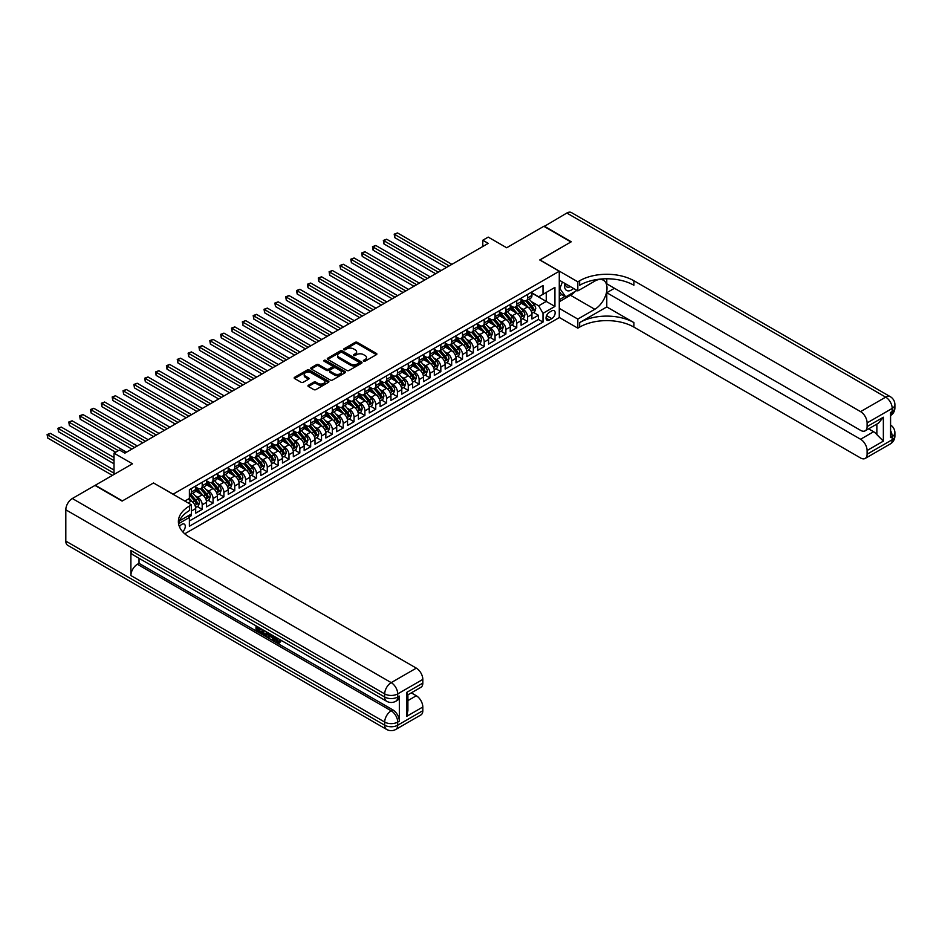 <?xml version="1.0" encoding="UTF-8"?>
<svg xmlns="http://www.w3.org/2000/svg" width="942" height="942" viewBox="0 0 942 942"><rect width="100%" height="100%" fill="white"/><g stroke="black" fill="none" stroke-linecap="round" stroke-linejoin="round"><path stroke-width="1.41" d="M363.636 361.175A1.06 0.612 0 0 0 365.119 361.175L376.435 354.651A1.507 0.871 0 0 0 376.871 354.039A1.507 0.871 0 0 0 376.435 353.415L357.265 342.358A1.507 0.871 0 0 0 355.146 342.358L343.83 348.881A1.06 0.612 0 0 0 345.314 349.741L346.786 348.905A4.816 2.779 0 0 1 353.591 348.905L355.193 349.823A4.816 2.779 0 0 1 356.606 351.79A4.816 2.779 0 0 1 355.193 353.756L353.733 354.604A1.06 0.612 0 0 0 355.216 355.464L356.688 354.616A4.816 2.779 0 0 1 363.494 354.616L365.096 355.534A4.816 2.779 0 0 1 366.509 357.513A4.816 2.779 0 0 1 365.096 359.479L363.636 360.315A1.06 0.612 0 0 0 363.636 361.175L363.636 360.315M182.666 531.759A4.91 2.838 120 0 0 185.162 527.496A4.91 2.838 120 0 0 184.267 524.105A4.91 2.838 120 0 0 181.818 524.353A4.91 2.838 120 0 0 179.451 526.778M308.399 385.254A1.507 0.871 0 0 0 307.963 385.879A1.507 0.871 0 0 0 308.399 386.491L313.78 389.588A1.507 0.871 0 0 0 315.911 389.588L328.475 382.334A1.507 0.871 0 0 0 328.911 381.722A1.507 0.871 0 0 0 328.475 381.11L309.306 370.041A1.507 0.871 0 0 0 307.174 370.041L294.611 377.295A1.507 0.871 0 0 0 294.175 377.919A1.507 0.871 0 0 0 294.611 378.531L301.11 382.275A1.507 0.871 0 0 0 303.242 382.275L308.611 379.179A1.507 0.871 0 0 0 309.058 378.554A1.507 0.871 0 0 0 308.611 377.942L305.396 376.082A4.027 2.32 0 0 1 304.219 374.445A4.027 2.32 0 0 1 306.703 372.29A4.027 2.32 0 0 1 311.095 372.797L323.707 380.085A4.027 2.32 0 0 1 324.884 381.722A4.027 2.32 0 0 1 322.399 383.877A4.027 2.32 0 0 1 318.007 383.37L315.911 382.158A1.507 0.871 0 0 0 313.78 382.158L308.399 385.254L308.399 386.491M153.617 483.022L173.14 494.173L559.277 271.237L539.742 259.968L570.934 241.964L543.817 226.304L506.666 247.758L488.227 237.113L482.799 240.234L488.227 243.366L124.874 453.149L119.446 450.017L114.017 453.149L114.017 474.438M153.617 482.893L122.425 500.897L95.307 485.248L132.457 463.794L114.017 453.149M346.892 370.477A1.507 0.871 0 0 0 349.023 370.477L361.587 363.223A1.507 0.871 0 0 0 362.022 362.611A1.507 0.871 0 0 0 361.587 361.999L342.417 350.93A1.507 0.871 0 0 0 340.286 350.93L327.722 358.184A1.507 0.871 0 0 0 327.286 358.796A1.507 0.871 0 0 0 327.722 359.408L346.892 370.477M324.472 361.41A1.06 0.612 0 0 1 325.543 361.551L345.007 372.797L332.467 380.038A1.507 0.871 0 0 1 330.336 380.038L311.166 368.97L311.166 367.745A1.507 0.871 0 0 0 310.73 368.357A1.507 0.871 0 0 0 311.166 368.97M311.166 367.745L316.547 364.636A1.507 0.871 0 0 1 318.679 364.636L326.45 369.123A1.507 0.871 0 0 0 328.581 369.123L332.149 367.062A1.507 0.871 0 0 0 332.585 366.45A1.507 0.871 0 0 0 332.149 365.837L324.048 361.163A1.06 0.612 0 0 1 325.543 360.303L345.031 371.548A1.507 0.871 0 0 1 345.467 372.172A1.507 0.871 0 0 1 345.031 372.785L345.031 371.548M189.106 516.946L191.356 515.651L189.943 514.838M191.462 511.011L195.7 508.574L195.7 513.143L202.2 509.387L197.267 506.537M195.147 495.728L197.867 497.305A6.135 3.544 60 0 1 202.2 504.818L206.545 502.31L206.545 506.878L213.057 503.122L208.111 500.273M205.992 489.463L208.712 491.041A6.135 3.544 60 0 1 213.057 498.553L217.39 496.045L217.39 500.626L223.902 496.858L218.968 494.008M216.837 483.199L219.557 484.777A6.135 3.544 60 0 1 223.902 492.289L228.235 489.781L228.235 494.362L234.746 490.605L229.813 487.756M227.681 476.946L230.401 478.512A6.135 3.544 60 0 1 234.746 486.025L239.08 483.529L239.08 488.097L245.591 484.341L240.657 481.492M238.526 470.682L241.258 472.248A6.135 3.544 60 0 1 245.591 479.772L249.924 477.264L249.924 481.833L256.436 478.077L251.502 475.227M249.371 464.418L252.103 465.996A6.135 3.544 60 0 1 256.436 473.508L260.781 471L260.781 475.569L267.281 471.812L262.347 468.963M260.228 458.153L262.948 459.731A6.135 3.544 60 0 1 267.281 467.244L271.626 464.736L271.626 469.304L278.125 465.548L273.192 462.699M271.072 451.889L273.792 453.467A6.135 3.544 60 0 1 278.125 460.979L282.47 458.471L282.47 463.052L288.982 459.296L284.037 456.446M281.917 445.637L284.637 447.203A6.135 3.544 60 0 1 288.982 454.715L293.315 452.219L293.315 456.788L299.827 453.031L294.893 450.182M292.762 439.372L295.482 440.938A6.135 3.544 60 0 1 299.827 448.451L304.16 445.955L304.16 450.523L310.672 446.767L305.738 443.918M303.607 433.108L306.327 434.674A6.135 3.544 60 0 1 310.672 442.198L315.005 439.69L315.005 444.259L321.516 440.503L316.583 437.653M314.451 426.844L317.183 428.422A6.135 3.544 60 0 1 321.516 435.934L325.85 433.426L325.85 437.995L332.361 434.238L327.427 431.389M325.296 420.579L328.028 422.157A6.135 3.544 60 0 1 332.361 429.67L336.706 427.162L336.706 431.742L343.206 427.974L338.272 425.125M336.153 414.315L338.873 415.893A6.135 3.544 60 0 1 343.206 423.405L347.551 420.897L347.551 425.478L354.051 421.722L349.117 418.872M346.997 408.063L349.717 409.629A6.135 3.544 60 0 1 354.051 417.141L358.396 414.645L358.396 419.214L364.907 415.457L359.962 412.608M357.842 401.798L360.562 403.364A6.135 3.544 60 0 1 364.907 410.889L369.24 408.381L369.24 412.949L375.752 409.193L370.818 406.343M368.687 395.534L371.407 397.112A6.135 3.544 60 0 1 375.752 404.624L380.085 402.116L380.085 406.685L386.597 402.929L381.663 400.079M379.532 389.27L382.252 390.848A6.135 3.544 60 0 1 386.597 398.36L390.93 395.852L390.93 400.421L397.442 396.664L392.508 393.815M390.377 383.005L393.108 384.583A6.135 3.544 60 0 1 397.442 392.096L401.775 389.588L401.775 394.168L408.286 390.412L403.353 387.562M401.221 376.753L403.953 378.319A6.135 3.544 60 0 1 408.286 385.831L412.631 383.335L412.631 387.904L419.131 384.148L414.197 381.298M412.078 370.489L414.798 372.055A6.135 3.544 60 0 1 419.131 379.567L423.476 377.071L423.476 381.64L429.976 377.883L425.042 375.034M422.923 364.224L425.643 365.79A6.135 3.544 60 0 1 429.976 373.315L434.321 370.807L434.321 375.375L440.832 371.619L435.887 368.769M433.767 357.96L436.487 359.538A6.135 3.544 60 0 1 440.832 367.05L445.166 364.542L445.166 369.111L451.677 365.355L446.743 362.505M444.612 351.696L447.332 353.274A6.135 3.544 60 0 1 451.677 360.786L456.01 358.278L456.01 362.858L462.522 359.09L457.588 356.241M455.457 345.431L458.177 347.009A6.135 3.544 60 0 1 462.522 354.522L466.855 352.014L466.855 356.594L473.367 352.838L468.433 349.988M466.302 339.179L469.034 340.745A6.135 3.544 60 0 1 473.367 348.257L477.7 345.761L477.7 350.33L484.212 346.574L479.278 343.724M477.147 332.915L479.878 334.481A6.135 3.544 60 0 1 484.212 342.005L488.557 339.497L488.557 344.065L495.056 340.309L490.123 337.46M488.003 326.65L490.723 328.228A6.135 3.544 60 0 1 495.056 335.741L499.401 333.233L499.401 337.801L505.901 334.045L500.967 331.195M498.848 320.386L501.568 321.964A6.135 3.544 60 0 1 505.901 329.476L510.246 326.968L510.246 331.537L516.758 327.781L511.812 324.931M509.693 314.122L512.413 315.7A6.135 3.544 60 0 1 516.758 323.212L521.091 320.704L521.091 325.284L527.602 321.528L527.602 316.948A6.135 3.544 -120 0 0 523.257 309.435L520.537 307.869M522.669 318.679L527.602 321.528M195.7 508.574A6.135 3.544 -120 0 0 191.356 501.062L188.106 499.178M206.545 502.31A6.135 3.544 -120 0 0 202.2 494.797L195.5 490.923M217.39 496.045A6.135 3.544 -120 0 0 213.057 488.533L206.345 484.659M228.235 489.781A6.135 3.544 -120 0 0 223.902 482.269L217.19 478.395M239.08 483.529A6.135 3.544 -120 0 0 234.746 476.004L228.035 472.142M249.924 477.264A6.135 3.544 -120 0 0 245.591 469.752L238.879 465.878M260.781 471A6.135 3.544 -120 0 0 256.436 463.488L249.724 459.614M271.626 464.736A6.135 3.544 -120 0 0 267.281 457.223L260.581 453.349M282.47 458.471A6.135 3.544 -120 0 0 278.125 450.959L271.426 447.085M293.315 452.219A6.135 3.544 -120 0 0 288.982 444.695L282.27 440.821M304.16 445.955A6.135 3.544 -120 0 0 299.827 438.442L293.115 434.568M315.005 439.69A6.135 3.544 -120 0 0 310.672 432.178L303.96 428.304M325.85 433.426A6.135 3.544 -120 0 0 321.516 425.914L314.805 422.04M336.706 427.162A6.135 3.544 -120 0 0 332.361 419.649L325.649 415.775M347.551 420.897A6.135 3.544 -120 0 0 343.206 413.385L336.506 409.511M358.396 414.645A6.135 3.544 -120 0 0 354.051 407.121L347.351 403.258M369.24 408.381A6.135 3.544 -120 0 0 364.907 400.868L358.195 396.994M380.085 402.116A6.135 3.544 -120 0 0 375.752 394.604L369.04 390.73M390.93 395.852A6.135 3.544 -120 0 0 386.597 388.339L379.885 384.466M401.775 389.588A6.135 3.544 -120 0 0 397.442 382.075L390.73 378.201M412.631 383.335A6.135 3.544 -120 0 0 408.286 375.811L401.575 371.937M423.476 377.071A6.135 3.544 -120 0 0 419.131 369.558L412.431 365.684M434.321 370.807A6.135 3.544 -120 0 0 429.976 363.294L423.276 359.42M445.166 364.542A6.135 3.544 -120 0 0 440.832 357.03L434.121 353.156M456.01 358.278A6.135 3.544 -120 0 0 451.677 350.765L444.965 346.892M466.855 352.014A6.135 3.544 -120 0 0 462.522 344.501L455.81 340.627M477.7 345.761A6.135 3.544 -120 0 0 473.367 338.237L466.655 334.375M488.557 339.497A6.135 3.544 -120 0 0 484.212 331.984L477.512 328.11M499.401 333.233A6.135 3.544 -120 0 0 495.056 325.72L488.356 321.846M510.246 326.968A6.135 3.544 -120 0 0 505.901 319.456L499.201 315.582M521.091 320.704A6.135 3.544 -120 0 0 516.758 313.191L510.046 309.317M551.788 310.872L549.398 312.249A4.757 2.744 120 0 0 546.289 316.441A4.757 2.744 120 0 0 547.019 320.256A4.757 2.744 120 0 0 549.398 320.021L551.788 318.643A4.757 2.744 120 0 0 554.897 314.451A4.757 2.744 120 0 0 554.167 310.636A4.757 2.744 120 0 0 551.788 310.872M184.75 533.808L559.277 317.572L559.277 271.237M188.4 515.733L189.401 517.464L189.401 526.237L543.004 322.082L543.004 313.321L538.659 305.809L531.382 301.605M189.401 517.464L178.615 523.693M184.856 501.062L189.401 498.424L189.401 489.663L543.004 285.52L543.004 294.281L554.932 287.392L554.932 306.433L543.004 313.321M195.7 487.026L197.867 488.286A6.135 3.544 60 0 0 200.929 488.592L205.274 486.084A6.135 3.544 -120 0 0 206.545 483.27L206.545 479.772M206.545 480.773L208.712 482.021A6.135 3.544 60 0 0 211.785 482.328L216.118 479.819A6.135 3.544 -120 0 0 217.39 477.017L217.39 473.508M217.39 474.509L219.557 475.757A6.135 3.544 60 0 0 222.63 476.063L226.963 473.555A6.135 3.544 -120 0 0 228.235 470.753L228.235 467.244M228.235 468.245L230.401 469.493A6.135 3.544 60 0 0 233.475 469.799L237.808 467.291A6.135 3.544 -120 0 0 239.08 464.488L239.08 460.979M239.08 461.98L241.258 463.24A6.135 3.544 60 0 0 244.319 463.535L248.664 461.038A6.135 3.544 -120 0 0 249.924 458.224L249.924 454.715M249.924 455.716L252.103 456.976A6.135 3.544 60 0 0 255.164 457.282L259.509 454.774A6.135 3.544 -120 0 0 260.781 451.96L260.781 448.451M260.781 449.464L262.948 450.712A6.135 3.544 60 0 0 266.009 451.018L270.354 448.51A6.135 3.544 -120 0 0 271.626 445.696L271.626 442.198M271.626 443.199L273.792 444.447A6.135 3.544 60 0 0 276.854 444.754L281.199 442.245A6.135 3.544 -120 0 0 282.47 439.443L282.47 435.934M282.47 436.935L284.637 438.183A6.135 3.544 60 0 0 287.71 438.489L292.044 435.981A6.135 3.544 -120 0 0 293.315 433.179L293.315 429.67M293.315 430.671L295.482 431.919A6.135 3.544 60 0 0 298.555 432.225L302.888 429.729A6.135 3.544 -120 0 0 304.16 426.914L304.16 423.405M304.16 424.406L306.327 425.666A6.135 3.544 60 0 0 309.4 425.961L313.733 423.464A6.135 3.544 -120 0 0 315.005 420.65L315.005 417.141M315.005 418.142L317.183 419.402A6.135 3.544 60 0 0 320.245 419.708L324.59 417.2A6.135 3.544 -120 0 0 325.85 414.386L325.85 410.889M325.85 411.889L328.028 413.138A6.135 3.544 60 0 0 331.089 413.444L335.434 410.936A6.135 3.544 -120 0 0 336.706 408.133L336.706 404.624M336.706 405.625L338.873 406.873A6.135 3.544 60 0 0 341.934 407.18L346.279 404.671A6.135 3.544 -120 0 0 347.551 401.869L347.551 398.36M347.551 399.361L349.717 400.609A6.135 3.544 60 0 0 352.791 400.915L357.124 398.407A6.135 3.544 -120 0 0 358.396 395.605L358.396 392.096M358.396 393.097L360.562 394.357A6.135 3.544 60 0 0 363.636 394.651L367.969 392.155A6.135 3.544 -120 0 0 369.24 389.34L369.24 385.831M369.24 386.832L371.407 388.092A6.135 3.544 60 0 0 374.48 388.398L378.814 385.89A6.135 3.544 -120 0 0 380.085 383.076L380.085 379.567M380.085 380.58L382.252 381.828A6.135 3.544 60 0 0 385.325 382.134L389.658 379.626A6.135 3.544 -120 0 0 390.93 376.812L390.93 373.315M390.93 374.315L393.108 375.564A6.135 3.544 60 0 0 396.17 375.87L400.515 373.362A6.135 3.544 -120 0 0 401.775 370.559L401.775 367.05M401.775 368.051L403.953 369.299A6.135 3.544 60 0 0 407.015 369.605L411.36 367.097A6.135 3.544 -120 0 0 412.631 364.295L412.631 360.786M412.631 361.787L414.798 363.035A6.135 3.544 60 0 0 417.859 363.341L422.204 360.845A6.135 3.544 -120 0 0 423.476 358.031L423.476 354.522M423.476 355.523L425.643 356.782A6.135 3.544 60 0 0 428.716 357.077L433.049 354.581A6.135 3.544 -120 0 0 434.321 351.766L434.321 348.257M434.321 349.258L436.487 350.518A6.135 3.544 60 0 0 439.561 350.824L443.894 348.316A6.135 3.544 -120 0 0 445.166 345.502L445.166 342.005M445.166 343.006L447.332 344.254A6.135 3.544 60 0 0 450.406 344.56L454.739 342.052A6.135 3.544 -120 0 0 456.01 339.25L456.01 335.741M456.01 336.741L458.177 337.99A6.135 3.544 60 0 0 461.25 338.296L465.583 335.788A6.135 3.544 -120 0 0 466.855 332.985L466.855 329.476M466.855 330.477L469.034 331.725A6.135 3.544 60 0 0 472.095 332.031L476.44 329.523A6.135 3.544 -120 0 0 477.7 326.721L477.7 323.212M477.7 324.213L479.878 325.473A6.135 3.544 60 0 0 482.94 325.767L487.285 323.271A6.135 3.544 -120 0 0 488.557 320.457L488.557 316.948M488.557 317.949L490.723 319.208A6.135 3.544 60 0 0 493.785 319.515L498.13 317.007A6.135 3.544 -120 0 0 499.401 314.192L499.401 310.683M499.401 311.696L501.568 312.944A6.135 3.544 60 0 0 504.641 313.25L508.974 310.742A6.135 3.544 -120 0 0 510.246 307.928L510.246 304.431M510.246 305.432L512.413 306.68A6.135 3.544 60 0 0 515.486 306.986L519.819 304.478A6.135 3.544 -120 0 0 521.091 301.675L521.091 298.167M189.401 520.973L538.447 319.456L538.447 315.264L531.936 319.02L531.936 314.451A6.135 3.544 -120 0 0 527.602 306.927L520.891 303.053M521.091 299.167L523.257 300.416A6.135 3.544 -120 0 0 526.331 300.722A6.135 3.544 -120 0 0 527.602 297.919L527.602 294.41M526.331 300.722L530.664 298.214A6.135 3.544 -120 0 0 531.936 295.411L531.936 291.902M191.356 488.533L191.356 492.042A6.135 3.544 60 0 1 190.084 494.844A6.135 3.544 60 0 1 189.401 495.103M190.084 494.844L194.429 492.348A6.135 3.544 -120 0 0 195.7 489.534L195.7 486.025M202.2 482.269L202.2 485.778A6.135 3.544 60 0 1 200.929 488.592M213.057 476.004L213.057 479.513A6.135 3.544 60 0 1 211.785 482.328M223.902 469.752L223.902 473.249A6.135 3.544 60 0 1 222.63 476.063M234.746 463.488L234.746 466.997A6.135 3.544 60 0 1 233.475 469.799M245.591 457.223L245.591 460.732A6.135 3.544 60 0 1 244.319 463.535M256.436 450.959L256.436 454.468A6.135 3.544 60 0 1 255.164 457.282M267.281 444.695L267.281 448.204A6.135 3.544 60 0 1 266.009 451.018M278.125 438.442L278.125 441.939A6.135 3.544 60 0 1 276.854 444.754M288.982 432.178L288.982 435.687A6.135 3.544 60 0 1 287.71 438.489M299.827 425.914L299.827 429.422A6.135 3.544 60 0 1 298.555 432.225M310.672 419.649L310.672 423.158A6.135 3.544 60 0 1 309.4 425.961M321.516 413.385L321.516 416.894A6.135 3.544 60 0 1 320.245 419.708M332.361 407.121L332.361 410.63A6.135 3.544 60 0 1 331.089 413.444M343.206 400.868L343.206 404.365A6.135 3.544 60 0 1 341.934 407.18M354.051 394.604L354.051 398.113A6.135 3.544 60 0 1 352.791 400.915M364.907 388.339L364.907 391.848A6.135 3.544 60 0 1 363.636 394.651M375.752 382.075L375.752 385.584A6.135 3.544 60 0 1 374.48 388.398M386.597 375.811L386.597 379.32A6.135 3.544 60 0 1 385.325 382.134M397.442 369.558L397.442 373.056A6.135 3.544 60 0 1 396.17 375.87M408.286 363.294L408.286 366.803A6.135 3.544 60 0 1 407.015 369.605M419.131 357.03L419.131 360.539A6.135 3.544 60 0 1 417.859 363.341M429.976 350.765L429.976 354.274A6.135 3.544 60 0 1 428.716 357.077M440.832 344.501L440.832 348.01A6.135 3.544 60 0 1 439.561 350.824M451.677 338.237L451.677 341.746A6.135 3.544 60 0 1 450.406 344.56M462.522 331.984L462.522 335.482A6.135 3.544 60 0 1 461.25 338.296M473.367 325.72L473.367 329.229A6.135 3.544 60 0 1 472.095 332.031M484.212 319.456L484.212 322.965A6.135 3.544 60 0 1 482.94 325.767M495.056 313.191L495.056 316.7A6.135 3.544 60 0 1 493.785 319.515M505.901 306.927L505.901 310.436A6.135 3.544 60 0 1 504.641 313.25M516.758 300.675L516.758 304.172A6.135 3.544 60 0 1 515.486 306.986M516.758 323.212L516.758 327.781M505.901 329.476L505.901 334.045M495.056 335.741L495.056 340.309M484.212 342.005L484.212 346.574M473.367 348.257L473.367 352.838M462.522 354.522L462.522 359.09M451.677 360.786L451.677 365.355M440.832 367.05L440.832 371.619M429.976 373.315L429.976 377.883M419.131 379.567L419.131 384.148M408.286 385.831L408.286 390.412M397.442 392.096L397.442 396.664M386.597 398.36L386.597 402.929M375.752 404.624L375.752 409.193M364.907 410.889L364.907 415.457M354.051 417.141L354.051 421.722M343.206 423.405L343.206 427.974M332.361 429.67L332.361 434.238M321.516 435.934L321.516 440.503M310.672 442.198L310.672 446.767M299.827 448.451L299.827 453.031M288.982 454.715L288.982 459.296M278.125 460.979L278.125 465.548M267.281 467.244L267.281 471.812M256.436 473.508L256.436 478.077M245.591 479.772L245.591 484.341M234.746 486.025L234.746 490.605M223.902 492.289L223.902 496.858M213.057 498.553L213.057 503.122M202.2 504.818L202.2 509.387M191.356 514.026L191.356 515.651M538.659 305.809L546.254 301.416L546.254 292.409L554.932 287.392M531.936 293.15L554.932 306.433M531.936 292.903L538.659 296.789L543.004 294.281M482.799 240.234L482.799 246.498M533.513 312.414L538.447 315.264M538.447 319.456L543.004 322.082M364.048 361.328L365.096 360.727A4.816 2.779 0 0 0 366.509 358.761L366.509 357.513M356.606 351.79L356.606 353.038A4.816 2.779 0 0 1 355.193 355.004L354.157 355.617M376.411 354.663L357.265 343.606A1.507 0.871 0 0 0 355.146 343.606L344.254 349.894M361.563 363.235L342.417 352.178A1.507 0.871 0 0 0 340.286 352.178L327.745 359.42M358.926 363.035A1.06 0.612 0 0 0 358.926 362.175L342.099 352.461A1.06 0.612 0 0 0 340.604 352.461L339.061 353.356A4.816 2.779 0 0 0 337.648 355.322A4.816 2.779 0 0 0 339.061 357.289L350.565 363.93A4.816 2.779 0 0 0 357.371 363.93L358.926 363.035L358.926 364.295A1.06 0.612 0 0 0 359.232 363.859L359.232 362.611M337.648 355.322L337.648 356.582A4.816 2.779 0 0 0 339.061 358.549L339.061 357.289M358.926 364.295L357.371 365.178A4.816 2.779 0 0 1 350.565 365.178L339.061 358.549M311.19 368.981L316.547 365.885L316.547 364.636M332.585 366.45L332.585 367.698A1.507 0.871 0 0 1 332.149 368.322L328.581 370.371A1.507 0.871 0 0 1 326.45 370.371L318.679 365.885A1.507 0.871 0 0 0 316.547 365.885M334.516 373.786A4.027 2.32 0 0 0 338.896 374.28A4.027 2.32 0 0 0 341.393 372.137A4.027 2.32 0 0 0 340.203 370.489L335.764 367.922A1.507 0.871 0 0 0 333.633 367.922L330.065 369.982A1.507 0.871 0 0 0 329.629 370.595A1.507 0.871 0 0 0 330.065 371.219L334.516 373.786L334.516 375.034A4.027 2.32 0 0 0 338.896 375.54A4.027 2.32 0 0 0 341.393 373.385L341.393 372.137M329.629 370.595L329.629 371.855A1.507 0.871 0 0 0 330.065 372.467L330.065 371.219M334.516 375.034L330.065 372.467M324.884 381.722L324.884 382.982A4.027 2.32 0 0 1 322.399 385.125A4.027 2.32 0 0 1 318.007 384.619L315.911 383.406A1.507 0.871 0 0 0 313.78 383.406L308.423 386.503M304.219 374.445L304.219 375.693A4.027 2.32 0 0 0 305.396 377.342L305.396 376.082M308.599 379.19L305.396 377.342M328.475 381.11L328.475 382.334L309.306 371.301A1.507 0.871 0 0 0 307.174 371.301L294.634 378.543M531.841 313.368L534.656 311.755L535.739 308.623A4.062 2.343 -120 0 0 534.149 304.808L529.192 299.073M528.203 307.327L522.327 300.522A11.74 6.771 -120 0 0 521.091 299.238M524.977 305.42L521.691 301.617A9.738 5.628 -120 0 0 521.091 300.957M451.889 264.349L397.5 232.945L394.78 234.511L394.78 237.643L446.473 267.481M525.777 300.945L530.793 306.751A4.062 2.343 60 0 1 532.242 309.541L533.537 308.799A4.062 2.343 -120 0 0 532.089 305.997L527.131 300.262M526.072 300.851L531.453 307.08A2.072 1.201 60 0 1 531.983 307.893L533.537 308.799M394.78 237.643L394.192 234.169L449.181 265.915M394.192 234.169L397.5 232.945M564.823 283.389A9.973 5.758 120 0 0 568.061 290.878A9.973 5.758 120 0 0 573.572 288.452M565.471 283.766A6.829 3.945 120 0 0 566.884 286.957A6.829 3.945 120 0 0 567.885 287.263A6.829 3.945 120 0 0 570.357 286.592M576.951 290.395L565.73 296.883L561.385 294.375L559.277 291.361M565.73 296.883L559.866 288.546L562.409 281.999M559.277 288.205L559.866 288.546M544.146 226.492L566.813 213.033L885.692 397.135A9.208 5.311 120 0 1 890.296 396.676A9.208 9.208 0 0 1 894.9 404.648A9.208 5.311 180 0 1 892.204 408.404L867.099 422.911A9.208 5.311 -120 0 0 860.588 411.63L885.692 397.135A9.208 5.311 60 0 1 892.204 408.404L892.204 411.536L890.579 412.478L890.579 437.524L892.204 436.593L892.204 439.726A9.208 5.311 60 0 1 890.296 443.929L865.192 458.436A9.208 5.311 -120 0 0 867.099 454.221L892.204 439.726A9.208 5.311 0 0 0 894.9 435.958A9.208 9.208 0 0 1 890.296 443.929M544.146 226.115L571.252 241.776L539.86 260.027M559.277 308.375L577.823 319.079L594.791 309.282A17.262 9.962 120 0 0 606.071 294.069A17.262 9.962 120 0 0 603.422 280.245A17.262 9.962 120 0 0 594.791 281.105L577.823 290.901L577.823 281.823L579.66 280.751A38.351 22.137 180 0 1 633.895 280.751L860.588 411.63M577.823 319.079L577.823 328.157L579.66 327.098A38.351 22.137 180 0 1 633.895 327.098L860.588 457.977A9.208 5.311 -120 0 0 865.192 458.436M606.778 306.927L579.66 322.588A38.351 22.137 180 0 1 633.895 322.588L606.778 306.927L606.778 292.715L614.478 288.276M606.778 278.785L606.778 283.825L860.588 430.353A9.208 5.311 -120 0 0 865.192 430.812A9.208 5.311 -120 0 0 867.099 426.596L883.361 417.212L883.361 441.127L876.861 434.627L876.861 424.077M883.361 441.127L867.099 450.523L867.099 454.221M867.099 450.523A9.208 5.311 -120 0 0 860.588 439.255L873.599 431.742A9.208 5.311 60 0 1 876.861 434.627M606.778 292.715L860.588 439.255M566.813 213.033A9.208 5.311 -60 0 1 571.417 212.574L890.296 396.676M559.277 280.186L577.823 290.901M539.86 259.898L577.823 281.823M559.277 317.454L577.823 328.157M867.099 422.911L867.099 426.596M868.595 428.845L873.599 431.742M579.66 280.751L579.66 285.261A38.351 22.137 180 0 1 633.895 285.261L633.895 280.751M865.192 430.812L878.497 423.135L883.361 417.212M575.279 291.361A17.262 9.962 -60 0 1 570.499 295.258L559.277 301.734M559.277 299.733L564.965 296.436M559.277 295.976L561.715 294.563M275.982 637.334L278.75 641.808M275.205 636.933L277.125 642.044L279.821 640.713L280.74 641.49L279.103 643.209L277.219 642.962L274.275 636.392M269.895 636.333L268.611 637.899L267.634 637.334L269.271 633.507M273.404 635.897L274.699 640.419L273.839 640.913L272.862 640.36L272.12 637.616L269.341 636.015L268.611 637.899M257.79 628.184L257.79 629.786L261.629 632L261.629 632.871L260.769 633.365L256.012 630.622L256.012 625.853M261.217 628.856L260.345 629.656L256.93 627.69L256.93 630.292L257.79 629.786M130.891 550.493L384.701 697.033A9.208 5.311 120 0 0 386.609 701.248L132.798 554.708A9.208 5.311 -60 0 1 130.891 550.493L130.891 575.55A9.208 5.311 -60 0 1 137.402 564.27L139.027 563.34L392.838 709.868A9.208 5.311 60 0 1 399.337 721.148L399.337 696.091A9.208 5.311 60 0 1 397.43 700.306L395.805 701.248A9.208 5.311 -120 0 0 397.712 697.033L399.337 696.091M139.027 563.34L139.027 558.312M268.223 632.894L266.456 635.862L262.017 634.096L262.017 629.315M122.107 501.085L153.499 482.963L191.462 504.877L189.625 505.948A38.351 22.137 -0 0 0 178.391 521.597A38.351 22.137 -0 0 0 189.625 537.258L416.317 668.137A9.208 5.311 60 0 1 422.817 679.406L397.712 693.901L397.712 697.033A9.208 5.311 -0 0 1 384.701 697.033L384.701 693.901L65.81 509.799A9.208 5.311 -60 0 1 72.322 498.518L94.989 485.436L122.107 501.085M191.462 504.877L191.462 513.955L179.475 520.879M406.555 692.488L407.898 694.525L407.898 710.621L406.555 716.415L406.555 692.488L422.817 683.103L422.817 679.406M422.817 683.103A9.208 5.311 60 0 1 420.921 687.307L407.898 694.831M65.81 541.108L384.701 725.21A9.208 5.311 120 0 0 386.609 729.426L67.718 545.324A9.208 5.311 -60 0 1 65.81 541.108L65.81 509.799M411.313 692.865L416.317 695.749A9.208 5.311 60 0 1 422.817 707.018L406.555 716.415M399.337 721.148L397.712 722.078L397.712 725.21L422.817 710.715L422.817 707.018M422.817 710.715A9.208 5.311 60 0 1 420.921 714.931L395.805 729.426A9.208 5.311 -120 0 0 397.712 725.21A9.208 5.311 -0 0 1 384.701 725.21L384.701 722.078L130.891 575.55M189.625 505.948L189.625 510.446A38.351 22.137 -0 0 0 178.591 523.858M256.93 630.292L260.769 632.506L261.629 632M260.769 632.506L260.769 633.365M256.93 626.383L260.734 628.573M260.345 628.797L260.345 629.656M267.281 632.365L266.456 635.862M262.936 629.845L262.936 633.754L264.278 634.531L265.809 634.884L266.374 631.835M267.351 633.377L268.199 632.883M263.795 630.351L263.795 633.259L266.68 634.39M262.936 633.754L263.795 633.259M264.278 634.531L265.138 634.025M272.191 635.191L273.839 640.913M270.13 634.001L269.624 635.308L271.849 636.592L271.331 634.696M270.684 634.319L271.52 635.403M269.624 635.308L270.495 634.802M277.125 642.044L277.996 641.549M278.396 642.208L278.95 641.219L279.868 641.997L280.74 641.49M275.111 637.84L275.947 637.357M279.868 641.997L279.103 643.209M520.997 319.632L523.799 318.019L524.882 314.887A4.062 2.343 -120 0 0 523.305 311.072L518.347 305.326M517.358 313.592L511.482 306.786A11.74 6.771 -120 0 0 510.246 305.491M514.132 311.684L510.847 307.869A9.738 5.628 -120 0 0 510.246 307.222M441.044 270.613L386.644 239.209L383.936 240.775L383.936 243.907L435.616 273.745M514.933 307.21L519.937 313.003A4.062 2.343 60 0 1 521.397 315.805L522.692 315.052A4.062 2.343 -120 0 0 521.244 312.261L516.287 306.515M515.227 307.116L520.608 313.345A2.072 1.201 60 0 1 521.138 314.157L522.692 315.052M383.936 243.907L383.347 240.422L438.336 272.179M383.347 240.422L386.644 239.209M510.152 325.897L512.954 324.283L514.038 321.151A4.062 2.343 -120 0 0 512.46 317.324L507.502 311.59M506.513 319.856L500.638 313.05A11.74 6.771 -120 0 0 499.401 311.755M503.287 317.949L500.002 314.133A9.738 5.628 -120 0 0 499.401 313.486M430.2 276.877L375.799 245.473L373.091 247.04L373.091 250.16L424.771 280.01M504.088 313.462L509.092 319.267A4.062 2.343 60 0 1 510.54 322.07L511.847 321.316A4.062 2.343 -120 0 0 510.399 318.514L505.442 312.779M504.382 313.368L509.763 319.609A2.072 1.201 60 0 1 510.281 320.421L511.847 321.316M373.091 250.16L372.49 246.686L427.491 278.443M372.49 246.686L375.799 245.473M499.307 332.161L502.11 330.536L503.193 327.404A4.062 2.343 -120 0 0 501.615 323.589L496.658 317.854M495.669 326.109L489.781 319.314A11.74 6.771 -120 0 0 488.557 318.019M492.442 324.201L489.157 320.398A9.738 5.628 -120 0 0 488.557 319.75M419.355 283.13L364.954 251.726L362.246 253.292L362.246 256.424L413.927 286.262M493.231 319.727L498.247 325.532A4.062 2.343 60 0 1 499.696 328.334L501.003 327.58A4.062 2.343 -120 0 0 499.554 324.778L494.597 319.044M493.526 319.632L498.919 325.873A2.072 1.201 60 0 1 499.437 326.686L501.003 327.58M362.246 256.424L361.646 252.951L416.635 284.696M361.646 252.951L364.954 251.726M488.462 338.425L491.265 336.8L492.348 333.668A4.062 2.343 -120 0 0 490.77 329.853L485.813 324.119M484.812 332.373L478.936 325.567A11.74 6.771 -120 0 0 477.7 324.283M481.597 330.465L478.3 326.662A9.738 5.628 -120 0 0 477.7 326.003M408.51 289.394L354.11 257.99L351.401 259.556L351.401 262.688L403.082 292.526M482.386 325.991L487.403 331.796A4.062 2.343 60 0 1 488.851 334.598L490.158 333.845A4.062 2.343 -120 0 0 488.71 331.042L483.752 325.308M482.681 325.897L488.074 332.137A2.072 1.201 60 0 1 488.592 332.938L490.158 333.845M351.401 262.688L350.801 259.215L405.79 290.96M350.801 259.215L354.11 257.99M477.618 344.678L480.42 343.065L481.503 339.932A4.062 2.343 -120 0 0 479.914 336.117L474.968 330.383M473.967 338.637L468.092 331.831A11.74 6.771 -120 0 0 466.855 330.548M470.741 336.73L467.456 332.926A9.738 5.628 -120 0 0 466.855 332.267M397.654 295.658L343.265 264.255L340.557 265.821L340.557 268.953L392.237 298.791M471.542 332.255L476.558 338.06A4.062 2.343 60 0 1 478.006 340.863L479.301 340.109A4.062 2.343 -120 0 0 477.853 337.307L472.908 331.572M471.836 332.161L477.229 338.39A2.072 1.201 60 0 1 477.747 339.202L479.301 340.109M340.557 268.953L339.956 265.479L394.945 297.225M339.956 265.479L343.265 264.255M466.773 350.942L469.575 349.329L470.659 346.197A4.062 2.343 -120 0 0 469.069 342.382L464.112 336.635M463.123 344.902L457.247 338.096A11.74 6.771 -120 0 0 456.01 336.812M459.896 342.994L456.611 339.191A9.738 5.628 -120 0 0 456.01 338.531M386.809 301.923L332.42 270.519L329.7 272.085L329.7 275.217L381.392 305.055M460.697 338.519L465.713 344.325A4.062 2.343 60 0 1 467.161 347.115L468.457 346.373A4.062 2.343 -120 0 0 467.008 343.571L462.051 337.825M460.991 338.425L466.372 344.654A2.072 1.201 60 0 1 466.902 345.467L468.457 346.373M329.7 275.217L329.111 271.743L384.101 303.489M329.111 271.743L332.42 270.519M455.916 357.206L458.719 355.593L459.814 352.461A4.062 2.343 -120 0 0 458.224 348.646L453.267 342.9M452.278 351.166L446.402 344.36A11.74 6.771 -120 0 0 445.166 343.065M449.051 349.258L445.766 345.443A9.738 5.628 -120 0 0 445.166 344.796M375.964 308.187L321.575 276.783L318.855 278.349L318.855 281.481L370.547 311.319M449.852 344.784L454.868 350.577A4.062 2.343 60 0 1 456.317 353.38L457.612 352.626A4.062 2.343 -120 0 0 456.163 349.835L451.206 344.089M450.146 344.678L455.528 350.919A2.072 1.201 60 0 1 456.058 351.731L457.612 352.626M318.855 281.481L318.266 277.996L373.256 309.753M318.266 277.996L321.575 276.783M445.071 363.471L447.874 361.846L448.957 358.714A4.062 2.343 -120 0 0 447.379 354.898L442.422 349.164M441.433 357.43L435.557 350.624A11.74 6.771 -120 0 0 434.321 349.329M438.207 355.511L434.921 351.707A9.738 5.628 -120 0 0 434.321 351.06M365.119 314.451L310.719 283.036L308.01 284.602L308.01 287.734L359.691 317.572M439.007 351.036L444.012 356.841A4.062 2.343 60 0 1 445.472 359.644L446.767 358.89A4.062 2.343 -120 0 0 445.319 356.088L440.361 350.353M439.302 350.942L444.683 357.183A2.072 1.201 60 0 1 445.201 357.995L446.767 358.89M308.01 287.734L307.41 284.26L362.411 316.006M307.41 284.26L310.719 283.036M434.227 369.735L437.029 368.11L438.112 364.978A4.062 2.343 -120 0 0 436.535 361.163L431.577 355.428M430.588 363.683L424.712 356.888A11.74 6.771 -120 0 0 423.476 355.593M427.362 361.775L424.077 357.972A9.738 5.628 -120 0 0 423.476 357.312M354.274 320.704L299.874 289.3L297.166 290.866L297.166 293.998L348.846 323.836M428.163 357.301L433.167 363.106A4.062 2.343 60 0 1 434.615 365.908L435.922 365.155A4.062 2.343 -120 0 0 434.474 362.352L429.517 356.618M428.457 357.206L433.838 363.447A2.072 1.201 60 0 1 434.356 364.248L435.922 365.155M297.166 293.998L296.565 290.525L351.566 322.27M296.565 290.525L299.874 289.3M423.382 375.988L426.184 374.374L427.268 371.242A4.062 2.343 -120 0 0 425.69 367.427L420.733 361.693M419.732 369.947L413.856 363.141A11.74 6.771 -120 0 0 412.631 361.858M416.517 368.039L413.232 364.236A9.738 5.628 -120 0 0 412.631 363.577M343.43 326.968L289.029 295.564L286.321 297.13L286.321 300.262L338.001 330.1M417.306 363.565L422.322 369.37A4.062 2.343 60 0 1 423.77 372.172L425.077 371.419A4.062 2.343 -120 0 0 423.629 368.616L418.672 362.882M417.6 363.471L422.993 369.711A2.072 1.201 60 0 1 423.511 370.512L425.077 371.419M286.321 300.262L285.72 296.789L340.71 328.534M285.72 296.789L289.029 295.564M412.537 382.252L415.34 380.639L416.423 377.507A4.062 2.343 -120 0 0 414.845 373.691L409.888 367.957M408.887 376.211L403.011 369.405A11.74 6.771 -120 0 0 401.775 368.122M405.672 374.304L402.375 370.5A9.738 5.628 -120 0 0 401.775 369.841M332.585 333.233L278.184 301.829L275.476 303.395L275.476 306.527L327.157 336.365M406.461 369.829L411.477 375.634A4.062 2.343 60 0 1 412.926 378.425L414.233 377.683A4.062 2.343 -120 0 0 412.784 374.881L407.827 369.146M406.756 369.735L412.149 375.964A2.072 1.201 60 0 1 412.667 376.776L414.233 377.683M275.476 306.527L274.876 303.053L329.865 334.799M274.876 303.053L278.184 301.829M401.692 388.516L404.495 386.903L405.578 383.771A4.062 2.343 -120 0 0 403.988 379.956L399.043 374.209M398.042 382.476L392.166 375.67A11.74 6.771 -120 0 0 390.93 374.374M394.816 380.568L391.531 376.753A9.738 5.628 -120 0 0 390.93 376.105M321.728 339.497L267.34 308.093L264.631 309.659L264.631 312.791L316.312 342.629M395.616 376.093L400.633 381.887A4.062 2.343 60 0 1 402.081 384.689L403.376 383.936A4.062 2.343 -120 0 0 401.928 381.145L396.982 375.399M395.911 375.999L401.304 382.228A2.072 1.201 60 0 1 401.822 383.041L403.376 383.936M264.631 312.791L264.031 309.306L319.02 341.063M264.031 309.306L267.34 308.093M390.848 394.78L393.65 393.167L394.733 390.035A4.062 2.343 -120 0 0 393.144 386.208L388.186 380.474M387.197 388.74L381.322 381.934A11.74 6.771 -120 0 0 380.085 380.639M383.971 386.832L380.686 383.017A9.738 5.628 -120 0 0 380.085 382.37M310.884 345.761L256.495 314.357L253.775 315.923L253.775 319.044L305.467 348.893M384.772 382.346L389.788 388.151A4.062 2.343 60 0 1 391.236 390.954L392.531 390.2A4.062 2.343 -120 0 0 391.083 387.397L386.126 381.663M385.066 382.252L390.447 388.493A2.072 1.201 60 0 1 390.977 389.305L392.531 390.2M253.775 319.044L253.186 315.57L308.175 347.327M253.186 315.57L256.495 314.357M379.991 401.045L382.793 399.42L383.889 396.288A4.062 2.343 -120 0 0 382.299 392.473L377.342 386.738M376.353 394.992L370.477 388.198A11.74 6.771 -120 0 0 369.24 386.903M373.126 393.085L369.841 389.282A9.738 5.628 -120 0 0 369.24 388.634M300.039 352.014L245.65 320.61L242.93 322.176L242.93 325.308L294.622 355.146M373.927 388.61L378.943 394.415A4.062 2.343 60 0 1 380.391 397.218L381.687 396.464A4.062 2.343 -120 0 0 380.238 393.662L375.281 387.927M374.221 388.516L379.602 394.757A2.072 1.201 60 0 1 380.132 395.569L381.687 396.464M242.93 325.308L242.341 321.834L297.331 353.58M242.341 321.834L245.65 320.61M369.146 407.309L371.949 405.684L373.032 402.552A4.062 2.343 -120 0 0 371.454 398.737L366.497 393.002M365.508 401.257L359.632 394.451A11.74 6.771 -120 0 0 358.396 393.167M362.281 399.349L358.996 395.546A9.738 5.628 -120 0 0 358.396 394.886M289.194 358.278L234.793 326.874L232.085 328.44L232.085 331.572L283.766 361.41M363.082 394.875L368.087 400.68A4.062 2.343 60 0 1 369.535 403.482L370.842 402.729A4.062 2.343 -120 0 0 369.394 399.926L364.436 394.192M363.377 394.78L368.758 401.021A2.072 1.201 60 0 1 369.276 401.822L370.842 402.729M232.085 331.572L231.485 328.099L286.486 359.844M231.485 328.099L234.793 326.874M358.301 413.562L361.104 411.948L362.187 408.816A4.062 2.343 -120 0 0 360.609 405.001L355.652 399.267M354.663 407.521L348.775 400.715A11.74 6.771 -120 0 0 347.551 399.432M351.437 405.613L348.151 401.81A9.738 5.628 -120 0 0 347.551 401.151M278.349 364.542L223.949 333.138L221.24 334.704L221.24 337.837L272.921 367.674M352.237 401.139L357.242 406.944A4.062 2.343 60 0 1 358.69 409.746L359.997 408.993A4.062 2.343 -120 0 0 358.549 406.19L353.591 400.456M352.532 401.045L357.913 407.274A2.072 1.201 60 0 1 358.431 408.086L359.997 408.993M221.24 337.837L220.64 334.363L275.641 366.108M220.64 334.363L223.949 333.138M347.457 419.826L350.259 418.213L351.342 415.081A4.062 2.343 -120 0 0 349.765 411.265L344.807 405.519M343.806 413.785L337.931 406.979A11.74 6.771 -120 0 0 336.706 405.696M340.592 411.878L337.307 408.074A9.738 5.628 -120 0 0 336.706 407.415M267.504 370.807L213.104 339.403L210.396 340.969L210.396 344.101L262.076 373.939M341.381 407.403L346.397 413.208A4.062 2.343 60 0 1 347.845 415.999L349.152 415.257A4.062 2.343 -120 0 0 347.704 412.455L342.747 406.708M341.675 407.309L347.068 413.538A2.072 1.201 60 0 1 347.586 414.35L349.152 415.257M210.396 344.101L209.795 340.627L264.784 372.373M209.795 340.627L213.104 339.403M336.612 426.09L339.414 424.477L340.498 421.345A4.062 2.343 -120 0 0 338.92 417.53L333.963 411.784M332.962 420.05L327.086 413.244A11.74 6.771 -120 0 0 325.85 411.948M329.747 418.142L326.45 414.327A9.738 5.628 -120 0 0 325.85 413.679M256.648 377.071L202.259 345.667L199.551 347.233L199.551 350.365L251.231 380.203M330.536 413.668L335.552 419.461A4.062 2.343 60 0 1 337 422.263L338.308 421.51A4.062 2.343 -120 0 0 336.859 418.719L331.902 412.973M330.83 413.562L336.223 419.802A2.072 1.201 60 0 1 336.741 420.615L338.308 421.51M199.551 350.365L198.95 346.88L253.94 378.637M198.95 346.88L202.259 345.667M325.767 432.354L328.57 430.73L329.653 427.597A4.062 2.343 -120 0 0 328.063 423.782L323.118 418.048M322.117 426.314L316.241 419.508A11.74 6.771 -120 0 0 315.005 418.213M318.891 424.395L315.605 420.591A9.738 5.628 -120 0 0 315.005 419.944M245.803 383.335L191.414 351.919L188.706 353.486L188.706 356.618L240.387 386.455M319.691 419.92L324.707 425.725A4.062 2.343 60 0 1 326.156 428.528L327.451 427.774A4.062 2.343 -120 0 0 326.003 424.972L321.045 419.237M319.986 419.826L325.379 426.067A2.072 1.201 60 0 1 325.897 426.879L327.451 427.774M188.706 356.618L188.106 353.144L243.095 384.889M188.106 353.144L191.414 351.919M314.922 438.619L317.725 436.994L318.808 433.862A4.062 2.343 -120 0 0 317.218 430.047L312.261 424.312M311.272 432.566L305.396 425.772A11.74 6.771 -120 0 0 304.16 424.477M308.046 430.659L304.761 426.856A9.738 5.628 -120 0 0 304.16 426.196M234.958 389.588L180.57 358.184L177.85 359.75L177.85 362.882L229.542 392.72M308.846 426.184L313.863 431.989A4.062 2.343 60 0 1 315.311 434.792L316.606 434.038A4.062 2.343 -120 0 0 315.158 431.236L310.201 425.501M309.141 426.09L314.522 432.331A2.072 1.201 60 0 1 315.052 433.132L316.606 434.038M177.85 362.882L177.261 359.408L232.25 391.154M177.261 359.408L180.57 358.184M304.066 444.871L306.868 443.258L307.963 440.126A4.062 2.343 -120 0 0 306.374 436.311L301.416 430.576M300.427 438.831L294.552 432.025A11.74 6.771 -120 0 0 293.315 430.741M297.201 436.923L293.916 433.12A9.738 5.628 -120 0 0 293.315 432.46M224.114 395.852L169.725 364.448L167.005 366.014L167.005 369.146L218.685 398.984M298.002 432.449L303.018 438.254A4.062 2.343 60 0 1 304.466 441.056L305.761 440.303A4.062 2.343 -120 0 0 304.313 437.5L299.356 431.766M298.296 432.354L303.677 438.595A2.072 1.201 60 0 1 304.207 439.396L305.761 440.303M167.005 369.146L166.416 365.673L221.405 397.418M166.416 365.673L169.725 364.448M293.221 451.136L296.024 449.522L297.107 446.39A4.062 2.343 -120 0 0 295.529 442.575L290.572 436.841M289.583 445.095L283.707 438.289A11.74 6.771 -120 0 0 282.47 437.006M286.356 443.187L283.071 439.384A9.738 5.628 -120 0 0 282.47 438.725M213.269 402.116L158.868 370.712L156.16 372.278L156.16 375.411L207.841 405.248M287.157 438.713L292.161 444.518A4.062 2.343 60 0 1 293.61 447.309L294.917 446.567A4.062 2.343 -120 0 0 293.468 443.764L288.511 438.03M287.451 438.619L292.832 444.848A2.072 1.201 60 0 1 293.351 445.66L294.917 446.567M156.16 375.411L155.56 371.937L210.561 403.682M155.56 371.937L158.868 370.712M282.376 457.4L285.179 455.787L286.262 452.655A4.062 2.343 -120 0 0 284.684 448.839L279.727 443.093M278.738 451.359L272.85 444.553A11.74 6.771 -120 0 0 271.626 443.258M275.511 449.452L272.226 445.637A9.738 5.628 -120 0 0 271.626 444.989M202.424 408.381L148.024 376.977L145.315 378.543L145.315 381.675L196.996 411.513M276.312 444.977L281.317 450.771A4.062 2.343 60 0 1 282.765 453.573L284.072 452.819A4.062 2.343 -120 0 0 282.624 450.029L277.666 444.283M276.607 444.883L281.988 451.112A2.072 1.201 60 0 1 282.506 451.925L284.072 452.819M145.315 381.675L144.715 378.189L199.704 409.947M144.715 378.189L148.024 376.977M271.531 463.664L274.334 462.051L275.417 458.919A4.062 2.343 -120 0 0 273.839 455.092L268.882 449.358M267.881 457.624L262.006 450.818A11.74 6.771 -120 0 0 260.781 449.522M264.667 455.716L261.381 451.901A9.738 5.628 -120 0 0 260.781 451.253M191.579 414.645L137.179 383.241L134.471 384.807L134.471 387.927L186.151 417.777M265.456 451.23L270.472 457.035A4.062 2.343 60 0 1 271.92 459.837L273.227 459.084A4.062 2.343 -120 0 0 271.779 456.281L266.822 450.547M265.75 451.136L271.143 457.376A2.072 1.201 60 0 1 271.661 458.189L273.227 459.084M134.471 387.927L133.87 384.454L188.859 416.211M133.87 384.454L137.179 383.241M260.687 469.928L263.489 468.304L264.572 465.171A4.062 2.343 -120 0 0 262.995 461.356L258.037 455.622M257.036 463.888L251.161 457.082A11.74 6.771 -120 0 0 249.924 455.787M253.822 461.969L250.525 458.165A9.738 5.628 -120 0 0 249.924 457.518M180.723 420.897L126.334 389.493L123.626 391.06L123.626 394.192L175.306 424.03M254.611 457.494L259.627 463.299A4.062 2.343 60 0 1 261.075 466.102L262.382 465.348A4.062 2.343 -120 0 0 260.922 462.546L255.977 456.811M254.905 457.4L260.298 463.641A2.072 1.201 60 0 1 260.816 464.453L262.382 465.348M123.626 394.192L123.025 390.718L178.014 422.463M123.025 390.718L126.334 389.493M249.842 476.193L252.644 474.568L253.728 471.436A4.062 2.343 -120 0 0 252.138 467.621L247.181 461.886M246.192 470.14L240.316 463.334A11.74 6.771 -120 0 0 239.08 462.051M242.965 468.233L239.68 464.43A9.738 5.628 -120 0 0 239.08 463.77M169.878 427.162L115.489 395.758L112.781 397.324L112.781 400.456L164.461 430.294M243.766 463.758L248.782 469.563A4.062 2.343 60 0 1 250.231 472.366L251.526 471.612A4.062 2.343 -120 0 0 250.077 468.81L245.12 463.075M244.06 463.664L249.453 469.905A2.072 1.201 60 0 1 249.971 470.706L251.526 471.612M112.781 400.456L112.18 396.982L167.17 428.728M112.18 396.982L115.489 395.758M238.997 482.445L241.8 480.832L242.883 477.7A4.062 2.343 -120 0 0 241.293 473.885L236.336 468.15M235.347 476.405L229.471 469.599A11.74 6.771 -120 0 0 228.235 468.315M232.121 474.497L228.835 470.694A9.738 5.628 -120 0 0 228.235 470.034M159.033 433.426L104.644 402.022L101.924 403.588L101.924 406.72L153.617 436.558M232.921 470.023L237.937 475.828A4.062 2.343 60 0 1 239.386 478.63L240.681 477.877A4.062 2.343 -120 0 0 239.233 475.074L234.275 469.34M233.216 469.928L238.597 476.157A2.072 1.201 60 0 1 239.127 476.97L240.681 477.877M101.924 406.72L101.336 403.247L156.325 434.992M101.336 403.247L104.644 402.022M228.141 488.71L230.943 487.096L232.026 483.964A4.062 2.343 -120 0 0 230.449 480.149L225.491 474.403M224.502 482.669L218.626 475.863A11.74 6.771 -120 0 0 217.39 474.58M221.276 480.761L217.991 476.958A9.738 5.628 -120 0 0 217.39 476.299M148.188 439.69L93.8 408.286L91.08 409.852L91.08 412.985L142.76 442.822M222.076 476.287L227.093 482.092A4.062 2.343 60 0 1 228.541 484.883L229.836 484.141A4.062 2.343 -120 0 0 228.388 481.338L223.431 475.592M222.371 476.193L227.752 482.422A2.072 1.201 60 0 1 228.282 483.234L229.836 484.141M91.08 412.985L90.491 409.511L145.48 441.256M90.491 409.511L93.8 408.286M217.296 494.974L220.098 493.361L221.182 490.229A4.062 2.343 -120 0 0 219.604 486.413L214.646 480.667M213.657 488.933L207.782 482.127A11.74 6.771 -120 0 0 206.545 480.832M210.431 487.026L207.146 483.211A9.738 5.628 -120 0 0 206.545 482.563M137.344 445.955L82.943 414.551L80.235 416.117L80.235 419.249L131.915 449.087M211.232 482.551L216.236 488.345A4.062 2.343 60 0 1 217.684 491.147L218.991 490.393A4.062 2.343 -120 0 0 217.543 487.603L212.586 481.857M211.526 482.445L216.907 488.686A2.072 1.201 60 0 1 217.425 489.499L218.991 490.393M80.235 419.249L79.634 415.763L134.635 447.521M79.634 415.763L82.943 414.551M206.451 501.238L209.254 499.613L210.337 496.481A4.062 2.343 -120 0 0 208.759 492.666L203.802 486.932M202.813 495.198L196.925 488.392A11.74 6.771 -120 0 0 195.7 487.096M199.586 493.278L196.301 489.475A9.738 5.628 -120 0 0 195.7 488.827M126.499 452.219L72.098 420.803L69.39 422.369L69.39 425.501L115.654 452.219M200.387 488.804L205.391 494.609A4.062 2.343 60 0 1 206.84 497.411L208.147 496.658A4.062 2.343 -120 0 0 206.698 493.855L201.741 488.121M200.681 488.71L206.062 494.95A2.072 1.201 60 0 1 206.581 495.763L208.147 496.658M69.39 425.501L68.79 422.028L118.362 450.653M68.79 422.028L72.098 420.803M195.606 507.502L198.409 505.878L199.492 502.745A4.062 2.343 -120 0 0 197.914 498.93L192.957 493.196M191.956 501.45L189.366 498.448M114.017 457.541L61.254 427.067L58.545 428.634L58.545 431.766L114.017 463.794M189.53 495.068L194.547 500.873A4.062 2.343 60 0 1 195.995 503.676L197.302 502.922A4.062 2.343 -120 0 0 195.854 500.12L190.896 494.385M189.825 494.974L195.218 501.215A2.072 1.201 60 0 1 195.736 502.027L197.302 502.922M58.545 431.766L57.945 428.292L114.017 460.673M57.945 428.292L61.254 427.067M114.017 470.058L50.409 433.332L47.701 434.898L47.701 438.03L112.392 475.38M47.701 438.03L47.1 434.556L114.017 473.19M47.1 434.556L50.409 433.332M188.106 502.934L191.356 501.062M197.867 497.305L202.2 494.797M208.712 491.041L213.057 488.533M219.557 484.777L223.902 482.269M230.401 478.512L234.746 476.004M241.258 472.248L245.591 469.752M252.103 465.996L256.436 463.488M262.948 459.731L267.281 457.223M273.792 453.467L278.125 450.959M284.637 447.203L288.982 444.695M295.482 440.938L299.827 438.442M306.327 434.674L310.672 432.178M317.183 428.422L321.516 425.914M328.028 422.157L332.361 419.649M338.873 415.893L343.206 413.385M349.717 409.629L354.051 407.121M360.562 403.364L364.907 400.868M371.407 397.112L375.752 394.604M382.252 390.848L386.597 388.339M393.108 384.583L397.442 382.075M403.953 378.319L408.286 375.811M414.798 372.055L419.131 369.558M425.643 365.79L429.976 363.294M436.487 359.538L440.832 357.03M447.332 353.274L451.677 350.765M458.177 347.009L462.522 344.501M469.034 340.745L473.367 338.237M479.878 334.481L484.212 331.984M490.723 328.228L495.056 325.72M501.568 321.964L505.901 319.456M512.413 315.7L516.758 313.191M523.257 309.435L527.602 306.927M527.602 297.919L531.936 295.411M191.356 492.042L195.7 489.534M202.2 485.778L206.545 483.27M213.057 479.513L217.39 477.017M223.902 473.249L228.235 470.753M234.746 466.997L239.08 464.488M245.591 460.732L249.924 458.224M256.436 454.468L260.781 451.96M267.281 448.204L271.626 445.696M278.125 441.939L282.47 439.443M288.982 435.687L293.315 433.179M299.827 429.422L304.16 426.914M310.672 423.158L315.005 420.65M321.516 416.894L325.85 414.386M332.361 410.63L336.706 408.133M343.206 404.365L347.551 401.869M354.051 398.113L358.396 395.605M364.907 391.848L369.24 389.34M375.752 385.584L380.085 383.076M386.597 379.32L390.93 376.812M397.442 373.056L401.775 370.559M408.286 366.803L412.631 364.295M419.131 360.539L423.476 358.031M429.976 354.274L434.321 351.766M440.832 348.01L445.166 345.502M451.677 341.746L456.01 339.25M462.522 335.482L466.855 332.985M473.367 329.229L477.7 326.721M484.212 322.965L488.557 320.457M495.056 316.7L499.401 314.192M505.901 310.436L510.246 307.928M516.758 304.172L521.091 301.675M527.602 316.948L531.936 314.451M546.584 315.641L551.788 318.643M546.042 318.078L549.398 320.021M365.096 360.727L365.096 359.479M353.733 355.464L353.733 354.604M355.193 355.004L355.193 353.756M343.83 349.741L343.83 348.881M355.146 343.606L355.146 342.358M357.265 343.606L357.265 342.358M376.435 354.651L376.435 353.415M327.722 359.408L327.722 358.184M340.286 352.178L340.286 350.93M342.417 352.178L342.417 350.93M361.587 363.223L361.587 361.999M350.565 365.178L350.565 363.93M357.371 365.178L357.371 363.93M318.679 365.885L318.679 364.636M326.45 370.371L326.45 369.123M328.581 370.371L328.581 369.123M332.149 368.322L332.149 367.062M325.543 361.551L325.543 360.303M313.78 383.406L313.78 382.158M315.911 383.406L315.911 382.158M318.007 384.619L318.007 383.37M308.611 379.179L308.611 377.942M294.611 378.531L294.611 377.295M307.174 371.301L307.174 370.041M309.306 371.301L309.306 370.041M531.229 311.284L535.704 308.705M532.089 305.997L534.149 304.808M528.851 307.869L530.793 306.751M579.66 322.588L579.66 327.098M633.895 322.588L633.895 327.098M890.579 430.682A9.208 5.311 60 0 1 892.204 436.593A9.208 5.311 180 0 0 894.9 432.837A9.208 9.208 0 0 0 890.579 425.03M892.204 411.536A9.208 5.311 60 0 1 890.579 415.575A9.208 9.208 0 0 0 894.9 407.78A9.208 5.311 0 0 1 892.204 411.536M570.499 295.258L594.791 309.282M72.322 498.518L391.201 682.632L416.317 668.137M137.402 564.27L391.201 710.81L392.838 709.868M407.898 700.612L416.317 695.749M391.201 682.632A9.208 5.311 120 0 0 384.701 693.901A9.208 5.311 180 0 0 397.712 693.901A9.208 5.311 -120 0 0 391.201 682.632M391.201 710.81A9.208 5.311 120 0 0 384.701 722.078A9.208 5.311 180 0 0 397.712 722.078A9.208 5.311 -120 0 0 391.201 710.81M520.384 317.548L524.859 314.958M521.244 312.261L523.305 311.072M518.006 314.133L519.937 313.003M509.54 323.812L514.014 321.222M510.399 318.514L512.46 317.324M507.161 320.386L509.092 319.267M498.683 330.077L503.169 327.486M499.554 324.778L501.615 323.589M496.316 326.65L498.247 325.532M487.838 336.341L492.325 333.751M488.71 331.042L490.77 329.853M485.46 332.915L487.403 331.796M476.993 342.594L481.48 340.015M477.853 337.307L479.914 336.117M474.615 339.179L476.558 338.06M466.149 348.858L470.623 346.279M467.008 343.571L469.069 342.382M463.77 345.443L465.713 344.325M455.304 355.122L459.778 352.532M456.163 349.835L458.224 348.646M452.925 351.696L454.868 350.577M444.459 361.387L448.934 358.796M445.319 356.088L447.379 354.898M442.081 357.96L444.012 356.841M433.614 367.651L438.089 365.06M434.474 362.352L436.535 361.163M431.236 364.224L433.167 363.106M422.758 373.903L427.244 371.325M423.629 368.616L425.69 367.427M420.379 370.489L422.322 369.37M411.913 380.168L416.399 377.589M412.784 374.881L414.845 373.691M409.535 376.753L411.477 375.634M401.068 386.432L405.555 383.841M401.928 381.145L403.988 379.956M398.69 383.017L400.633 381.887M390.223 392.696L394.698 390.106M391.083 387.397L393.144 386.208M387.845 389.27L389.788 388.151M379.379 398.961L383.853 396.37M380.238 393.662L382.299 392.473M377 395.534L378.943 394.415M368.534 405.225L373.008 402.634M369.394 399.926L371.454 398.737M366.155 401.798L368.087 400.68M357.677 411.477L362.164 408.899M358.549 406.19L360.609 405.001M355.311 408.063L357.242 406.944M346.833 417.742L351.319 415.163M347.704 412.455L349.765 411.265M344.454 414.327L346.397 413.208M335.988 424.006L340.474 421.415M336.859 418.719L338.92 417.53M333.609 420.579L335.552 419.461M325.143 430.27L329.629 427.68M326.003 424.972L328.063 423.782M322.765 426.844L324.707 425.725M314.298 436.535L318.773 433.944M315.158 431.236L317.218 430.047M311.92 433.108L313.863 431.989M303.454 442.787L307.928 440.208M304.313 437.5L306.374 436.311M301.075 439.372L303.018 438.254M292.609 449.051L297.083 446.473M293.468 443.764L295.529 442.575M290.23 445.637L292.161 444.518M281.752 455.316L286.238 452.725M282.624 450.029L284.684 448.839M279.385 451.901L281.317 450.771M270.907 461.58L275.394 458.99M271.779 456.281L273.839 455.092M268.529 458.153L270.472 457.035M260.063 467.844L264.549 465.254M260.922 462.546L262.995 461.356M257.684 464.418L259.627 463.299M249.218 474.109L253.704 471.518M250.077 468.81L252.138 467.621M246.839 470.682L248.782 469.563M238.373 480.361L242.848 477.782M239.233 475.074L241.293 473.885M235.995 476.946L237.937 475.828M227.528 486.625L232.003 484.047M228.388 481.338L230.449 480.149M225.15 483.211L227.093 482.092M216.684 492.89L221.158 490.299M217.543 487.603L219.604 486.413M214.305 489.463L216.236 488.345M205.827 499.154L210.313 496.564M206.698 493.855L208.759 492.666M203.46 495.728L205.391 494.609M194.982 505.418L199.469 502.828M195.854 500.12L197.914 498.93M192.604 501.992L194.547 500.873M894.9 432.837L894.9 435.958M894.9 404.648L894.9 407.78M386.609 701.248A9.208 9.208 0 0 0 395.805 701.248M386.609 729.426A9.208 9.208 0 0 0 395.805 729.426"/></g></svg>
